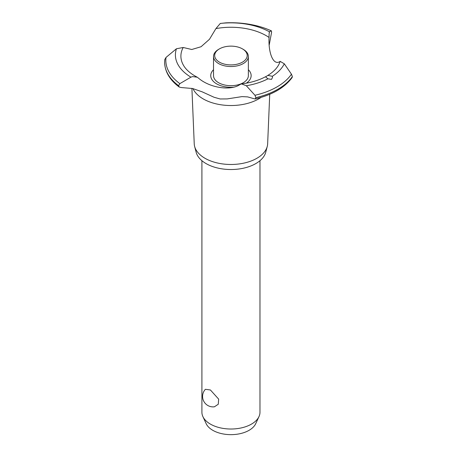 <?xml version="1.0" encoding="UTF-8"?>
<svg xmlns="http://www.w3.org/2000/svg" width="457" height="457" viewBox="0 0 457 457"><rect width="100%" height="100%" fill="white"/><g stroke="black" fill="none" stroke-linecap="round" stroke-linejoin="round"><path stroke-width="0.69" d="M201.908 160.687L201.908 412.254A29.037 16.76 0 0 0 202.885 416.573A29.037 16.76 0 0 0 210.409 424.107A29.037 16.76 0 0 0 238.474 428.443A29.037 16.76 0 0 0 258.999 416.573A29.037 16.76 0 0 0 259.976 412.254L259.976 160.687M205.387 389.307L210.409 389.97L218.657 399.127L218.28 404.239L214.43 406.793A10.454 10.454 0 0 1 205.387 389.307M258.999 416.573L255.731 423.656A25.655 14.813 180 0 1 237.6 434.144A25.655 14.813 180 0 1 212.802 430.317A25.655 14.813 180 0 1 206.153 423.656L202.885 416.573M269.727 94.291L267.648 143.795A36.714 21.199 180 0 1 267.248 146.434L265.74 152.232A35.189 20.319 180 0 1 241.947 168.507A35.189 20.319 180 0 1 206.056 163.572A35.189 20.319 180 0 1 196.144 152.232L194.631 146.434A36.714 21.199 180 0 1 194.236 143.795L191.906 88.35M267.248 146.434A36.714 21.199 180 0 1 242.421 163.417A36.714 21.199 180 0 1 204.976 158.271A36.714 21.199 180 0 1 194.631 146.434M261.056 97.41A39.256 22.661 180 0 1 258.696 98.895A39.256 22.661 180 0 1 203.182 98.895A39.256 22.661 180 0 1 192.963 88.601M269.293 32.31L269.441 31.813L271.315 30.836L271.635 31.99L269.242 44.843M192.586 88.509L181.423 87.561L179.298 87.081L178.578 85.676L179.852 83.642L190.917 77.153L192.586 76.599L197.258 77.222L198.504 78.158C209.837 87.893 230.557 91.092 239.948 84.574L241.49 83.911L246.323 85.733L254.96 95.273L255.909 97.649L255.057 98.992L247.608 96.89L242.021 96.61L227.169 98.918L220.137 98.975L214.053 97.261L202.148 91.823L192.586 88.509M225.918 22.85L220.285 23.45L215.927 28.591L209.477 39.279L201.057 46.734L191.763 49.505L183.2 47.488L176.436 48.768L166.022 57.416L164.777 59.61M233.418 87.196A20.199 11.659 180 0 1 216.658 83.871A20.199 11.659 180 0 1 213.522 69.721M215.927 28.591A50.041 28.894 180 0 1 266.328 35.726A50.041 28.894 180 0 1 269.047 37.428C269.082 33.235 269.27 31.47 269.613 32.133M197.258 77.222L195.025 76.005C189.666 72.863 185.856 69.361 183.588 65.5A50.041 28.894 180 0 1 183.2 47.488M271.509 79.381L267.951 78.827L265.563 76.827L267.865 75.411L272.349 76.285L272.526 77.41L271.509 79.381M255.057 98.992C272.218 94.925 284.574 87.773 292.132 77.536L292.377 76.599L291.457 74.2L284.305 63.803L280.164 61.358A50.041 28.894 180 0 1 278.296 65.5C276.177 69.098 272.703 72.4 267.865 75.411M280.164 61.358C273.8 66.122 268.248 54.149 269.047 37.428L269.047 37.988M248.362 69.721A20.199 11.659 180 0 1 246.323 83.18M271.315 30.836L271.384 30.848C257.891 24.872 242.73 22.21 225.901 22.85A65.111 37.594 180 0 1 271.315 30.836M243.261 49.356L242.439 48.882L243.261 49.356A17.423 10.06 180 0 1 248.362 56.468L248.362 75.622A17.423 10.06 180 0 1 237.606 84.916A17.423 10.06 180 0 1 218.623 82.734A17.423 10.06 180 0 1 213.522 75.622L213.522 56.468A17.423 10.06 180 0 1 218.623 49.356L219.44 48.882A16.258 9.386 0 0 0 219.446 62.158A16.258 9.386 0 0 0 242.439 62.158A16.258 9.386 0 0 0 242.439 48.882A16.258 9.386 0 0 0 219.44 48.882M248.362 56.468A17.423 10.06 180 0 1 237.606 65.762A17.423 10.06 180 0 1 218.623 63.58A17.423 10.06 180 0 1 213.522 56.468M292.377 76.599A66.316 38.285 180 0 1 277.833 89.258A66.316 38.285 180 0 1 255.909 97.649M292.377 76.639A66.316 38.285 180 0 1 277.833 89.292A66.316 38.285 180 0 1 255.909 97.689M267.945 78.827A55.537 32.064 180 0 1 246.323 85.733M291.457 74.2A65.111 37.594 180 0 1 276.982 86.91A65.111 37.594 180 0 1 254.96 95.273M284.305 63.803A55.537 32.064 180 0 1 272.349 76.285M178.578 85.716A66.316 38.285 180 0 1 164.623 62.306A66.316 38.285 180 0 1 164.623 62.221A66.316 38.285 180 0 1 164.623 62.203L164.623 62.181A66.316 38.285 180 0 1 164.629 61.958L164.788 59.41M178.578 85.676A66.316 38.285 180 0 1 164.623 62.181M179.852 83.642A65.111 37.594 180 0 1 166.022 57.416M190.917 77.153A55.537 32.064 180 0 1 176.436 48.768M220.285 23.45A55.537 32.064 180 0 1 269.441 31.813M265.711 76.645C258.879 80.318 250.802 82.74 241.49 83.911M179.298 87.081C169.793 80.032 164.903 71.772 164.623 62.306"/></g></svg>
